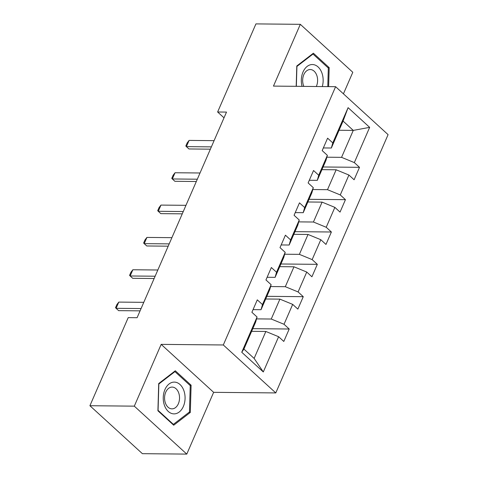 <?xml version="1.0" encoding="UTF-8"?>
<svg xmlns="http://www.w3.org/2000/svg" width="478" height="478" viewBox="0 0 478 478"><rect width="100%" height="100%" fill="white"/><g stroke="black" fill="none" stroke-linecap="round" stroke-linejoin="round"><path stroke-width="0.72" d="M343.425 93.831L352.8 72.28L300.321 24.324L255.933 23.9L217.627 111.995L224.009 117.827M275.782 392.922L388.088 134.647L335.61 86.691L223.31 344.973L275.782 392.922L213.636 392.33L161.164 344.375L134.306 406.151L186.779 454.1L213.636 392.33M186.779 454.1L142.39 453.676L89.912 405.72L134.306 406.151M339.063 130.261L353.272 130.398L343.061 121.065L331.344 148.013L332.778 142.898L327.597 138.172L322.19 150.606L327.364 155.338L318.712 175.235L313.538 170.509L308.131 182.943L313.305 187.675L304.653 207.571L299.479 202.845L294.072 215.279L299.246 220.011L290.594 239.908L285.42 235.182L280.006 247.616L285.187 252.348L276.535 272.245L271.355 267.519L265.947 279.953L271.128 284.685L262.476 304.582L257.295 299.855L251.888 312.289L257.062 317.022L241.743 352.256L263.3 371.956L254.129 358.416L265.846 331.469L251.637 331.332M332.778 142.898L348.098 107.664L369.655 127.357L354.329 162.598L359.51 167.33L323.098 166.977M263.3 371.956L278.62 336.721L283.801 341.447L289.208 329.013L284.028 324.281L292.685 304.384L297.86 309.111L303.267 296.677L298.093 291.944L306.745 272.048L311.919 276.774L317.326 264.34L312.152 259.608L320.804 239.711L325.978 244.437L331.385 232.003L326.211 227.271L334.863 207.374L340.043 212.101L345.451 199.667L340.27 194.934L348.922 175.038L354.102 179.764L359.51 167.33M89.912 405.72L128.218 317.625L137.096 317.709L226.506 112.085L217.627 111.995M327.364 155.338L325.936 160.453L317.284 180.349L309.29 180.278M321.939 169.648L336.148 169.786L327.496 189.682L312.785 189.539M317.284 180.349L318.712 175.235M348.922 175.038L336.148 169.786M340.27 194.934L327.496 189.682M313.305 187.675L311.877 192.789L303.225 212.686L295.231 212.614M307.88 201.985L322.088 202.122L313.437 222.019L298.726 221.876M303.225 212.686L304.653 207.571M334.863 207.374L322.088 202.122M326.211 227.271L313.437 222.019M299.246 220.011L297.818 225.126L289.166 245.023L281.172 244.951M293.821 234.322L308.029 234.459L299.377 254.356L284.661 254.218M289.166 245.023L290.594 239.908M320.804 239.711L308.029 234.459M312.152 259.608L299.377 254.356M285.187 252.348L283.759 257.463L275.101 277.36L267.106 277.288M279.755 266.658L293.97 266.796L285.312 286.692L270.602 286.555M275.101 277.36L276.535 272.245M306.745 272.048L293.97 266.796M298.093 291.944L285.312 286.692M271.128 284.685L269.694 289.799L261.042 309.696L253.047 309.625M265.696 298.995L279.905 299.132L271.253 319.029L256.543 318.892M261.042 309.696L262.476 304.582M292.685 304.384L279.905 299.132M284.028 324.281L271.253 319.029M257.062 317.022L255.634 322.136L243.917 349.083L241.743 352.256M278.62 336.721L265.846 331.469M300.321 24.324L273.464 86.1L335.61 86.691M161.164 344.375L223.31 344.973M243.917 349.083L254.129 358.416M331.344 148.013L323.349 147.941M326.844 157.202L341.555 157.346L353.272 130.398L369.655 127.357M343.061 121.065L348.098 107.664M354.329 162.598L341.555 157.346M289.208 329.013L252.796 328.661M303.267 296.677L266.855 296.324M317.326 264.34L280.921 263.987M331.385 232.003L294.98 231.651M345.451 199.667L309.039 199.314M190.316 412.436L191.11 385.214L175.306 370.773L158.708 383.553L157.913 410.775L173.717 425.217L190.316 412.436L188.9 412.424M328.637 86.626L329.193 67.649L313.389 53.207L296.79 65.988L296.193 86.315M189.796 385.202L191.11 385.214M327.872 67.637L329.193 67.649M141.076 308.555L116.088 308.316L115.521 307.707L116.871 304.6L118.795 302.096L143.782 302.335M118.795 302.096L116.088 308.316L118.64 310.646L140.078 310.849M183.839 390.532A15.894 10.922 90.5 0 0 169.104 383.959A15.894 10.922 90.5 0 0 164.474 405.446A15.894 10.922 90.5 0 0 179.208 412.024A15.894 10.922 90.5 0 0 183.839 390.532M178.682 392.868A10.88 7.475 90.5 0 0 172.158 387.09A10.88 7.475 90.5 0 0 165.424 403.074A10.88 7.475 90.5 0 0 171.949 408.851A10.88 7.475 90.5 0 0 178.682 392.868M173.383 424.368L158.075 410.375L158.845 384.001L174.93 371.615L190.238 385.609L189.467 411.982L173.383 424.368L172.779 424.362M174.219 371.609L174.93 371.615M322.28 86.566A15.894 10.922 90.5 0 0 317.326 66.317A15.894 10.922 90.5 0 0 303.016 72.005A15.894 10.922 90.5 0 0 302.078 86.375M316.293 86.506A10.88 7.475 90.5 0 0 316.448 86.177A10.88 7.475 90.5 0 0 316.711 75.166A10.88 7.475 90.5 0 0 310.24 69.531A10.88 7.475 90.5 0 0 303.823 74.64A10.88 7.475 90.5 0 0 303.859 86.387M296.342 86.315L296.922 66.436L313.006 54.05L328.32 68.043L327.777 86.62M312.301 54.044L313.006 54.05M155.141 276.218L130.147 275.979L129.58 275.37L130.93 272.263L132.854 269.759L157.842 269.998M132.854 269.759L130.147 275.979L132.705 278.31L154.137 278.513M169.2 243.882L144.213 243.643L143.639 243.033L144.995 239.926L146.913 237.423L171.901 237.662M146.913 237.423L144.213 243.643L146.764 245.973L168.196 246.176M183.259 211.545L158.272 211.306L157.704 210.696L159.054 207.589L160.972 205.086L185.966 205.325M160.972 205.086L158.272 211.306L160.823 213.636L182.261 213.839M197.318 179.208L172.331 178.969L171.763 178.36L173.114 175.253L175.038 172.749L200.025 172.988M175.038 172.749L172.331 178.969L174.882 181.299L196.321 181.503M211.378 146.871L186.39 146.632L185.823 146.023L187.173 142.916L189.097 140.412L214.084 140.651M189.097 140.412L186.39 146.632L188.941 148.963L210.38 149.166"/></g></svg>
